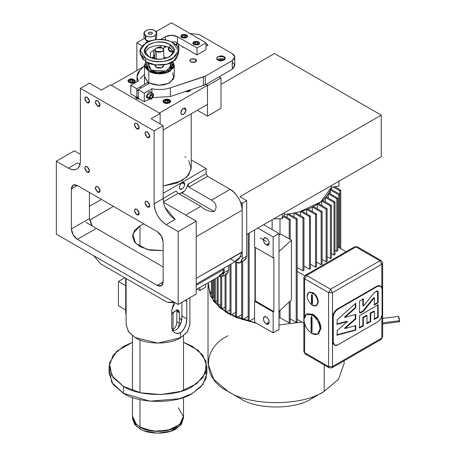 <?xml version="1.0" encoding="UTF-8"?>
<svg xmlns="http://www.w3.org/2000/svg" width="456" height="456" viewBox="0 0 456 456"><rect width="100%" height="100%" fill="white"/><g stroke="black" fill="none" stroke-linecap="round" stroke-linejoin="round"><path stroke-width="0.68" d="M163.145 186.002L181.904 180.741L188.624 175.036L191.246 167.722L191.246 113.761M184.868 156.665L185.837 157.451M188.79 160.62L191.195 168.937L186.909 177.002L176.86 183.118L163.145 186.014M183.409 108.289L186.054 109.816L185.278 108.106L183.409 108.289C181.813 109.406 180.929 110.933 180.764 112.871L181.539 114.587L183.409 114.399C185.005 113.282 185.888 111.754 186.054 109.816L183.409 108.289M185.478 91.548L186.111 91.684C188.351 91.884 189.878 91.377 190.694 90.157L190.802 89.798L186.111 91.684L185.484 91.548M170.401 101.87L170.401 100.753C169.586 99.528 168.059 99.02 165.819 99.226L163.043 101.312L163.168 101.87C163.983 103.096 165.511 103.603 167.751 103.398L170.527 101.312L170.401 100.753L170.401 101.87M135.381 96.632L136.418 98.553L139.736 99.146L135.386 96.638M132.605 78.934L132.605 79.401L132.605 78.934C130.359 78.728 128.831 79.236 128.022 80.461L127.891 81.02L130.667 83.106C132.907 83.311 134.434 82.798 135.25 81.578L135.375 81.02L132.605 78.934C136.618 81.043 135.974 82.433 130.667 83.106C126.654 80.991 127.298 79.6 132.605 78.934M207.463 85.306L159.355 113.082L111.253 85.306L143.435 66.724L111.253 85.306L159.355 113.082L207.463 85.306L207.463 104.401L207.463 85.306L205.958 84.44L207.463 85.306M163.145 129.988L207.463 104.401L163.145 129.988M180.764 112.871C182.525 107.912 184.292 106.898 186.054 109.816C184.292 114.775 182.525 115.795 180.764 112.871M163.168 101.87C161.703 99.22 169.37 98.023 170.401 100.753C171.872 103.415 164.194 104.595 163.168 101.87M190.237 89.98L189.331 91.035L185.837 91.428L190.237 89.98M168.161 102.247L168.663 101.158L167.289 100.366L167.289 102.378L167.289 100.366L165.408 100.656L165.408 102.03L165.408 100.656L164.907 101.739L166.28 102.537L168.161 102.247L166.28 102.537L164.907 101.739L165.408 100.656L167.289 100.366L168.663 101.158L168.161 102.247M164.53 102.754L163.596 101.449L164.53 100.149L169.039 100.149L169.974 101.449L169.039 102.754L164.53 102.754C168.942 103.563 170.441 102.697 169.039 100.149C164.627 99.34 163.128 100.206 164.53 102.754M137.689 96.951L137.689 97.744L137.689 96.951M137.319 97.162L137.182 97.453L138.561 98.245L137.182 97.453L137.319 97.162M136.806 98.462L135.899 96.934L136.806 98.462L139.462 98.992L136.806 98.462M133.009 81.949L133.511 80.866L132.137 80.074L132.137 82.086L132.137 80.074L130.262 80.364L130.262 81.738L130.262 80.364L129.755 81.447L131.129 82.24L133.009 81.949L131.129 82.24L129.755 81.447L130.262 80.364L132.137 80.074L133.511 80.866L133.009 81.949M129.379 82.456L128.444 81.157L129.379 79.857L133.887 79.857L134.822 81.157L133.887 82.456L129.379 82.456C133.79 83.271 135.295 82.399 133.887 79.857C129.481 79.042 127.976 79.914 129.379 82.456M147.396 97.812L146.906 97.744M151.061 92.494L150.531 91.878L148.804 92.049L146.365 96.279L147.077 97.863L147.869 98.017L146.365 96.279L151.056 92.488M207.218 45.68L207.218 44.221L205.987 43.918L205.987 45.982L207.218 45.68L207.742 44.95L207.218 44.221L207.218 45.68M220.333 58.545L217.369 59.685L217.985 59.234L223.999 59.234L224.614 59.685L221.73 58.556M223.999 59.234L223.999 56.664L217.985 56.664L216.737 58.402L217.985 60.135L223.999 60.135L225.241 58.402L223.999 56.664L223.999 59.234M195.624 61.982L195.624 59.16L190.739 59.16L189.73 60.574L190.739 61.982L195.624 61.982L196.633 60.574L195.624 59.16L195.624 61.982M144.478 76.91L148.109 82.251L148.109 83.989L148.109 82.251L136.806 88.777L136.806 97.459L130.792 93.987L136.806 97.459L138.31 96.592L136.806 97.459L136.806 88.777L130.792 85.306L130.792 93.987L130.792 85.306L138.333 80.957L137.034 76.625L139.958 70.247L144.478 65.675L139.958 70.247C136.72 73.678 136.179 77.252 138.333 80.957L130.792 85.306L136.806 88.777L148.109 82.251L144.478 76.34M232.395 69.175L232.264 60.574C235.558 58.26 235.558 55.94 232.264 53.626L199.192 34.536L189.901 33.476L199.192 34.536L232.264 53.626L234.754 57.103L232.264 60.574L205.263 76.158L170.407 87.826C164.582 89.684 158.397 89.997 151.859 88.766L144.324 93.115L138.31 89.644L149.614 83.123C156.659 85.984 163.413 85.842 169.877 82.701L174.238 76.625L174.238 65.345L169.877 71.421C162.866 74.698 155.849 74.698 148.833 71.421L144.478 65.345L145.772 61.834L144.712 66.901L148.833 71.421L148.833 83.573L148.833 71.421L158.004 73.906L167.797 72.418L173.69 67.665L172.944 61.834L174.238 65.345M139.958 78.928L144.478 74.351M232.395 62.386L233.962 63.709M234.355 64.285L233.962 67.853M172.71 72.829L173.861 78.569L168.452 83.431L158.939 85.221L149.614 83.123L138.31 89.644L138.31 98.325L144.324 101.796L138.31 98.325L138.31 89.644L144.324 93.115L144.324 101.796L149.374 98.884L144.324 101.796L144.324 93.115L151.859 88.766L151.859 92.956L151.859 88.766C158.278 90.009 164.462 89.695 170.407 87.826L170.407 96.507L170.407 87.826L203.461 76.956L203.461 85.631L203.461 76.956L205.263 76.158L205.263 84.839L205.263 76.158L232.264 60.574L232.264 69.249L205.263 84.839L170.407 96.507L152.845 97.635L170.407 96.507L205.263 84.839L232.264 69.249L234.754 65.778L234.754 57.103M163.02 48.478L166.434 46.506L163.02 48.478M152.247 57.792L154.875 55.136L152.247 57.792M190.739 61.982C189.217 59.223 190.847 58.282 195.624 59.16C197.14 61.919 195.516 62.86 190.739 61.982M217.985 60.135C213.927 58.009 220.299 54.321 223.999 56.664C228.063 58.801 221.673 62.478 217.985 60.135M136.806 89.684L138.31 90.55L136.806 89.684M150.149 97.47L151.449 98.217L152.743 96.604L150.457 95.287L152.743 96.604L152.743 94.876L151.449 94.757L150.149 96.37L150.149 98.103L151.449 98.217L150.149 97.47M146.188 95.965L149.192 97.698L151.449 93.793L153.045 93.64L153.706 95.099L151.449 99.003L149.853 99.163L149.192 97.698L146.188 95.965M153.045 93.64L149.562 91.759M146.49 97.094L149.853 99.163M149.192 97.698C150.697 100.189 152.201 99.322 153.706 95.099C152.201 92.608 150.697 93.474 149.192 97.698M152.743 96.604L151.449 98.217L150.149 98.103L150.149 96.37L151.449 94.757L152.743 94.876L152.743 96.604M149.773 91.793L150.092 91.93M148.445 97.265L146.484 97.077M185.125 300.464L186.778 301.422L185.125 300.464M174.369 303.371L173.098 305.338L171.747 310.097L171.747 327.459L173.098 331.426L174.471 332.623M174.602 332.698L176.455 333.364C179.39 333.712 181.915 332.259 184.013 328.998L186.094 323.925L186.778 318.778L181.921 315.974L181.328 321.178L179.43 326.336M172.653 330.799L176.044 329.939C180.091 326.485 182.047 321.828 181.921 315.974L181.921 302.311L181.921 315.974L186.778 318.778L186.778 301.422L186.778 318.778C186.778 324.564 184.703 329.152 180.553 332.544C175.566 334.425 172.63 332.732 171.747 327.459L171.747 310.097L174.967 302.619M214.206 211.516C217.387 207.189 216.469 203.393 211.464 200.133L188.915 187.114L188.009 184.161C186.983 188.168 184.993 191.104 182.058 192.956L214.206 211.516L182.058 192.956L179.048 193.783M176.101 191.035L178.205 193.293L200.754 206.311L185.632 215.044L200.754 206.311L178.205 193.293L163.442 201.82L178.205 193.293L176.101 191.035L163.145 198.52L176.101 191.035M196.217 284.116L238.665 259.612L242.187 251.826L242.187 210.165L196.217 236.704L242.187 210.165C242.723 203.604 236.111 192.147 230.16 189.337L211.464 200.133C216.469 203.393 217.387 207.189 214.206 211.516C209.372 211.812 204.892 210.079 200.754 206.311M186.179 188.738L188.009 184.161L206.106 173.713L206.106 168.503L163.145 193.31L206.106 168.503L191.246 159.925L206.106 168.503L206.106 173.713L188.009 184.161L188.071 185.843L188.915 187.114L211.464 200.133L230.16 189.337L207.611 176.318L188.915 187.114L207.611 176.318L206.106 173.713L207.611 176.318L230.16 189.337C237.468 194.376 241.475 201.318 242.187 210.165L242.187 251.826L196.217 278.365L242.182 252.128M179.664 193.777L184.446 191.018M179.881 188.858L182.058 188.921C183.654 187.804 184.532 186.276 184.703 184.338L182.058 182.81C180.462 183.922 179.578 185.45 179.413 187.393L179.881 188.858C177.811 186.92 182.423 180.565 184.235 182.873C186.31 184.811 181.682 191.161 179.881 188.858L180.183 189.103M182.058 182.81L184.703 184.338L183.928 182.622L182.058 182.81M143.902 223.93L139.963 225.788L139.963 246.616L139.963 225.788L134.588 230.354L132.491 236.202L134.588 242.05L139.963 246.616L150.224 250.23L163.145 250.629L147.202 249.552L135.54 243.19L132.747 234.065L139.963 225.788L143.902 223.93M125.713 313.865L125.713 278.314L125.713 313.865L126.112 314.098L125.713 313.865M126.112 278.548L126.112 324.729L128.74 332.042L135.455 337.748C145.601 344.77 170.407 344.77 180.553 337.748L180.553 332.544L180.553 337.748L187.268 332.042L189.895 324.729L189.895 297.711M186.646 299.581L186.778 301.422M189.895 324.358L187.65 331.523L180.764 337.628L157.964 343.146L135.187 337.594L128.33 331.483L126.112 324.313M100.879 263.978L93.685 255.691L100.879 263.978L167.021 302.163L100.879 263.978M196.217 289.623L221.508 275.025L224.147 269.183L196.217 285.308L224.147 269.183L224.147 267.991L224.147 269.41M174.215 302.185L173.4 302.795L167.021 302.163L174.215 302.185M113.476 206.363L89.581 220.162L113.476 206.363M85.848 222.317L163.145 266.942L85.848 222.317M101.449 199.42L89.427 206.363L101.449 199.42M241.458 256.164L235.672 260.404M223.6 272.437L219.262 275.618M176.221 325.487L176.854 321.725L176.854 311.311L179.35 312.753L179.35 323.167L178.165 328.138L179.35 323.167L179.35 312.753L176.854 311.311L176.854 321.725L179.35 323.167L176.854 321.725L176.421 324.803L175.132 327.824M179.35 312.753L178.894 310.576L177.555 309.806L173.023 312.423L171.747 313.984L176.962 309.863L179.35 312.753M132.491 397.415L132.491 418.465L134.588 424.314L139.963 428.879L139.963 427.147L134.588 422.581L132.491 416.733L134.588 422.581L139.963 427.147L139.963 399.576L139.963 427.147C148.086 432.761 167.922 432.761 176.044 427.147L181.42 422.581L183.517 416.733L181.42 422.581L176.044 427.147C167.922 432.761 148.086 432.761 139.963 427.147L153.239 431.211L168.173 430.242L179.578 424.593L183.517 416.225L180.297 423.898L170.681 429.512L157.423 431.462L144.33 429.164M139.963 392.627L139.963 339.914L139.963 392.627M180.057 318.368L181.488 320.403M173.035 329.939L173.035 312.406L173.035 329.939M172.357 330.252L175.412 327.34M176.854 311.311L176.711 309.926M136.469 424.627L132.491 416.225L136.469 424.627M139.963 427.147L139.963 428.879C148.086 434.5 167.922 434.5 176.044 428.879L181.42 424.314L183.477 417.667M178.256 407.772L183.517 416.733L183.517 397.415M136.469 426.36L132.491 417.964M183.517 417.958L180.297 425.636L170.681 431.251L157.423 433.2L144.33 430.903M198.656 41.787L193.777 41.787L192.763 43.195L193.777 44.602L198.656 44.602L199.671 43.195L198.656 41.787C200.178 44.545 198.554 45.48 193.777 44.602C192.255 41.849 193.885 40.909 198.656 41.787M186.629 34.844L181.75 34.844L180.736 36.252L181.75 37.66L186.629 37.66L187.644 36.252L186.629 34.844C188.151 37.603 186.527 38.538 181.75 37.66C180.228 34.907 181.858 33.966 186.629 34.844M177.424 36.685L171.41 35.249L165.403 36.685L165.403 40.111L165.403 36.685L160.426 39.558L165.403 36.685C169.41 34.781 173.417 34.781 177.424 36.685L177.424 43.628L177.424 36.685L196.969 47.971L177.424 36.685M176.825 43.314L177.424 43.628L176.825 43.314M145.857 50.445L145.857 54.207L145.857 50.445M150.366 57.439L150.366 52.309L155.108 49.573L150.366 52.309L150.366 57.439M159.093 47.27L161.983 45.606L159.093 47.27M205.987 49.704L196.969 54.914L178.336 44.152L196.969 54.914L196.969 47.971L196.969 54.914L205.987 49.704L205.987 42.761L205.987 49.704M136.84 70.537L136.84 42.761L144.221 38.498L136.84 42.761L136.84 70.537M156.123 31.629L171.41 22.8L205.987 42.761L196.969 47.971L205.987 42.761L171.41 22.8L156.123 31.629M142.112 45.805L136.84 42.761L142.112 45.805M151.871 32.347L152.492 33.214L151.871 34.08L148.861 34.08L148.24 33.214L148.861 32.347L151.871 32.347L148.861 32.347L148.24 33.214L148.861 34.08C151.802 34.622 152.806 34.046 151.871 32.347C148.93 31.806 147.926 32.387 148.861 34.08L151.871 34.08L152.492 33.214L151.871 32.347M146.045 40.225L147.311 41.923L147.311 40.749L147.396 41.975M143.988 33.214L143.988 37.517L145.857 40.122L145.857 35.819L143.988 33.214L145.857 30.609C148.861 29.207 151.871 29.207 154.875 30.609L156.744 33.214L154.875 35.819C151.871 37.221 148.861 37.221 145.857 35.819L145.857 40.122L149.403 41.16L145.857 40.122L145.19 35.368M155.536 35.368L155.393 39.78M155.399 39.78L156.744 37.517L156.744 33.214M145.857 35.819C151.386 39.33 160.974 33.812 154.875 30.609C149.329 27.092 139.775 32.627 145.857 35.819M148.861 34.08C147.926 32.387 148.93 31.806 151.871 32.347C152.806 34.046 151.802 34.622 148.861 34.08M182.685 47.538L182.685 46.666L182.685 47.538M185.581 37.056L186.088 35.961L184.697 35.158L184.697 37.192L184.697 35.158L182.799 35.448L182.799 36.839L182.799 35.448L182.292 36.548L183.682 37.346L185.581 37.056L183.682 37.346L182.292 36.548L182.799 35.448L184.697 35.158L186.088 35.961L185.581 37.056M181.938 37.552L181.004 36.252L181.938 34.952L186.447 34.952L187.382 36.252L186.447 37.552L181.938 37.552C186.344 38.367 187.849 37.495 186.447 34.952C182.035 34.137 180.53 35.009 181.938 37.552M109.109 366.39L109.109 373.333L113.128 384.545L123.428 393.294L123.428 386.352L123.428 393.294C138.989 404.067 177.019 404.067 192.58 393.294L202.88 384.545L206.899 373.333L206.899 366.39L202.88 377.602L192.58 386.352C177.019 397.119 138.989 397.119 123.428 386.352L113.128 377.602L109.109 366.39L113.128 355.178L123.428 346.429L132.491 342.308L116.839 351.154L109.451 363.061L111.8 375.636L123.428 386.352L140.636 392.781L160.894 394.571L180.644 391.413L196.416 383.855L205.439 373.236L206.129 361.408L198.371 350.459L183.517 342.308L192.58 346.429L202.88 355.178L206.899 366.39M109.48 369.873L111.76 382.51L123.428 393.294L149.95 401.177L179.464 398.704L191.839 393.71L200.993 386.785L206.049 378.571L206.528 369.856M124.813 277.795L118.44 281.472L125.953 285.815L118.44 281.472L118.44 305.776L125.953 310.114L118.44 305.776L118.44 281.472L124.813 277.795M164.724 46.05L165.716 46.917L164.468 46.198L164.468 47.641L164.724 46.05M139.251 213.397L136.806 214.804L138.533 214.975L139.251 213.397L136.806 209.167L135.079 208.996L134.366 210.581L136.806 214.804L139.251 213.397M100.166 190.83L97.721 192.244L99.448 192.415L100.166 190.83L97.721 186.601L95.994 186.43L95.281 188.014L97.721 192.244L100.166 190.83M139.251 127.509L136.806 128.917L138.533 129.088L139.251 127.509L136.806 123.28L135.079 123.109L134.366 124.687L136.806 128.917L139.251 127.509M100.166 104.943L97.721 106.351L99.448 106.522L100.166 104.943L97.721 100.713L95.994 100.542L95.281 102.121L97.721 106.351L100.166 104.943M89.581 170.835L87.142 172.243L88.863 172.414L89.581 170.835L87.142 166.605L85.414 166.434L84.696 168.013L87.142 172.243L89.581 170.835M149.83 205.622L147.391 207.03L149.118 207.201L149.83 205.622L147.391 201.392L145.663 201.221L144.951 202.8L147.391 207.03L149.83 205.622M149.83 136.184L147.391 137.598L149.118 137.769L149.83 136.184L147.391 131.961L145.663 131.79L144.951 133.369L147.391 137.598L149.83 136.184M89.581 101.403L87.142 102.811L88.863 102.982L89.581 101.403L87.142 97.174L85.414 97.003L84.696 98.581L87.142 102.811L89.581 101.403M165.186 207.497L175.172 219.416C171.644 217.21 168.811 214.217 166.668 210.438C164.468 206.699 163.294 202.749 163.145 198.588L163.145 125.679L163.145 198.588L154.128 203.792L154.128 130.889L154.128 203.792C154.276 207.953 155.45 211.903 157.645 215.648C159.788 219.421 162.621 222.414 166.149 224.626L178.176 231.568L178.176 304.471L56.35 234.139L56.35 161.23L74.391 150.816L80.404 154.288L74.391 150.816L56.35 161.23L68.377 168.178L77.4 162.969L80.096 164.171L77.4 162.969L68.377 168.178C71.906 170.042 74.744 170.322 76.882 169.016C79.082 167.814 80.256 165.22 80.404 161.23L80.404 88.327L89.427 83.117L101.449 90.066L110.472 84.856L160.136 113.533L151.118 118.737L163.145 125.679L154.128 130.889L80.404 88.327L154.128 130.889L163.145 125.679L151.118 118.737L160.136 113.533L110.472 84.856L101.449 90.066L89.427 83.117L80.404 88.327L80.404 161.23C79.692 169.256 75.685 171.57 68.377 168.178L56.35 161.23L56.35 234.139L178.176 304.471L178.176 231.568L166.149 224.626C158.848 219.581 154.84 212.638 154.128 203.792L163.145 198.588L163.738 203.239M77.4 185.535L157.132 231.568C160.786 234.088 162.786 237.559 163.145 241.982L163.145 281.905C162.786 285.918 160.786 287.075 157.132 285.376L77.4 239.343C73.747 236.824 71.74 233.352 71.387 228.929L71.387 189.006C71.74 184.993 73.747 183.836 77.4 185.535L71.387 189.006L71.387 228.929L73.148 234.857L77.4 239.343L95.435 228.929L77.4 239.343L157.132 285.376L161.384 285.798L163.145 281.905L157.132 285.376L163.145 281.905L163.145 241.982L161.384 236.054L157.132 231.568L77.4 185.535L73.148 185.113L71.387 189.006L77.4 185.535M87.142 97.174C90.288 100.867 90.288 102.748 87.142 102.811C83.989 99.112 83.989 97.236 87.142 97.174M147.391 131.961C150.537 135.654 150.537 137.535 147.391 137.598C144.244 133.899 144.244 132.018 147.391 131.961M147.391 201.392C150.537 205.092 150.537 206.967 147.391 207.03C144.244 203.336 144.244 201.455 147.391 201.392M87.142 166.605C90.288 170.305 90.288 172.18 87.142 172.243C83.989 168.549 83.989 166.668 87.142 166.605M97.721 100.713C100.873 104.413 100.873 106.288 97.721 106.351C94.574 102.657 94.574 100.776 97.721 100.713M136.806 123.28C139.958 126.979 139.958 128.854 136.806 128.917C133.659 125.223 133.659 123.342 136.806 123.28M97.721 186.601C100.873 190.3 100.873 192.181 97.721 192.244C94.574 188.545 94.574 186.664 97.721 186.601M136.806 209.167C139.958 212.866 139.958 214.747 136.806 214.804C133.659 211.111 133.659 209.23 136.806 209.167M91.183 224.443L89.427 218.515L71.387 228.929L89.427 218.515L89.427 192.478L89.427 218.515L92.22 225.999M166.149 224.626L175.172 219.416L166.149 224.626M160.136 113.533L160.136 123.946L160.136 113.533M163.527 202.282L196.217 221.154L196.217 294.057L196.217 221.154L163.527 202.282M178.176 231.568L196.217 221.154L178.176 231.568M178.176 304.471L196.217 294.057L178.176 304.471M175.891 45.041L175.891 44.517L175.531 44.694L171.382 41.912L175.891 41.912L176.825 43.212L175.891 45.041M176.825 43.497L178.285 43.873L178.877 49.772L178.877 47.167L177.789 47.623L178.877 47.167L178.285 43.873L176.825 43.497M178.461 49.943L178.877 49.772L178.461 49.943M144.78 52.326L148.833 47.988C155.849 44.711 162.866 44.711 169.877 47.988L169.877 44.517C162.866 41.239 155.849 41.239 148.833 44.517L144.478 50.587L148.833 56.664C155.849 59.941 162.866 59.941 169.877 56.664L174.238 50.587L169.877 44.517L169.877 47.988L168.994 47.76L168.994 50.365L173.588 51.551L168.994 50.365L168.942 47.492L169.888 47.988L173.93 52.326M168.401 47.071L168.994 50.365L168.401 47.071M176.803 46.056L176.825 43.212M178.877 47.897L178.877 48.946L178.877 47.897M178.951 49.185L178.495 50.53L178.951 48.421M168.503 47.646L168.891 49.801L168.321 48.421L168.321 49.288L169.877 51.46L173.924 52.354M173.337 51.482L169.888 50.593L173.343 51.488M168.321 48.421L168.503 47.629M173.918 52.354L172.807 52.32M169.877 51.46L169.507 51.22M168.635 50.325L168.321 49.197M220.989 108.323L207.463 116.137L197.3 110.266L207.463 116.137L220.989 108.323L220.989 77.913L207.463 85.722L207.463 116.137L207.463 85.722L220.989 77.913L219.125 76.836L220.989 77.913L220.989 108.323M165.346 58.453L163.966 58.111L165.351 58.453M154.744 58.111L153.37 58.453L154.744 58.106M146.969 62.472L146.005 65.345L149.916 70.794C156.208 73.735 162.501 73.735 168.8 70.794L172.71 65.345L171.747 62.472L172.106 67.642L166.714 71.78L158.01 73.017L149.916 70.794L146.268 66.889L146.963 62.472M151.728 57.969L154.784 57.171L151.728 57.969M163.926 57.171L166.987 57.969L163.926 57.165M240.426 262.662L236.174 262.24C239.827 263.938 241.828 262.781 242.187 258.769L242.187 203.222L240.574 202.293L242.187 203.222L246.696 200.617L242.187 203.222L242.187 258.769L246.696 256.164L242.187 258.769L240.426 262.662L244.935 260.057L246.696 256.164L246.696 200.617L239.93 196.713L381.239 115.129L274.506 53.506L220.989 84.406L274.506 53.506L381.239 115.129L381.239 156.79L246.696 234.469L381.239 156.79L381.239 115.129L239.93 196.713L246.696 200.617L246.696 256.289M246.331 258.335L243.532 260.45M222.385 276.547L218.914 276.518L224.147 272.654L224.147 267.991L224.147 272.654L228.655 270.055L224.147 272.654L222.385 276.547L226.894 273.942L228.655 270.055L228.655 265.386L228.655 270.174M228.296 272.221L225.492 274.341M230.16 258.769L235.142 261.647M154.595 64.763L155.992 67.288L155.992 64.934L155.992 67.288C158.232 68.337 160.478 68.337 162.724 67.288L164.12 64.758M164.017 64.775L161.629 67.762L155.992 67.288L154.698 64.775M156.351 51.46L156.129 58.978L156.351 51.46L155.108 49.664L156.351 47.988L162.364 47.988L163.607 49.664L162.364 51.46L156.351 51.46C160.039 53.797 166.429 50.12 162.364 47.988C158.665 45.64 152.293 49.328 156.351 51.46M170.327 63.105L170.994 65.345L167.586 70.093C162.097 72.658 156.613 72.658 151.13 70.093L151.13 71.415L151.13 70.093L147.721 65.345L148.388 63.105M148.382 63.105L151.13 70.093L165.562 71.028L170.35 67.551L170.333 63.105M140.231 50.587L140.231 54.064L145.834 61.868L145.834 58.396L140.231 50.587L145.834 42.784C151.922 38.572 166.793 38.572 172.881 42.784L178.484 50.587L172.881 58.396C166.793 62.609 151.922 62.609 145.834 58.396L145.834 61.868C151.922 66.08 166.793 66.08 172.881 61.868L178.484 54.064L178.484 50.587M145.834 58.396C162.433 68.964 191.184 52.366 172.881 42.784C156.283 32.216 127.532 48.815 145.834 58.396M169.877 44.517C184.121 51.973 161.749 64.889 148.833 56.664C134.588 49.208 156.967 36.292 169.877 44.517M143.212 59.981L140.231 53.683M178.484 53.683L175.526 59.958L166.981 64.193L155.787 64.917L145.834 61.868M171.006 48.718L168.617 47.338M150.184 47.299L147.909 48.575M197.608 43.782L197.608 42.391L195.709 42.1L195.709 44.135L195.709 42.1L194.319 42.904L194.826 43.998L196.724 44.289L198.115 43.491L197.608 42.391L197.608 43.782M198.474 44.5L193.96 44.5L193.03 43.195L193.96 41.895L198.474 41.895L199.403 43.195L198.474 44.5C199.876 41.952 198.371 41.086 193.96 41.895C192.557 44.443 194.062 45.309 198.474 44.5M195.709 42.1L197.608 42.391L198.115 43.491L196.724 44.289L194.826 43.998L194.319 42.904L195.709 42.1M284.305 214.451L282.287 218.794L284.305 214.451L284.305 212.752L284.305 214.451C297.244 213.112 307.692 210.073 315.643 205.342C323.84 200.748 329.101 194.718 331.426 187.245L331.426 185.546L331.426 187.245L338.945 186.082L338.945 181.209L338.945 186.082L331.426 187.245L320.836 201.888L299.45 211.852M282.287 218.794L273.845 218.794L282.287 218.794L282.287 213.915L282.287 218.794M340.763 190.198L340.763 248.611L340.763 190.198L334.755 186.732L340.763 190.198L339.783 190.762L340.763 190.198M212.359 280.303L212.359 293.778L211.379 293.214L211.379 280.867L211.379 293.214L212.359 293.778L212.359 280.303M215.352 278.576L215.352 301.724L217.153 300.681L215.352 301.724L214.371 301.159L214.371 279.14L214.371 301.159L215.352 301.724L215.352 278.576M221.701 276.832L221.701 308.98L225.042 307.048L221.701 308.98L220.727 308.416L220.727 276.946L220.727 308.416L221.701 308.98L221.701 276.832M231.01 264.03L231.01 315.079L235.615 312.423L231.01 315.079L230.035 314.515L230.035 264.594L230.035 314.515L231.01 315.079L231.01 264.03M242.672 261.368L242.672 319.639L248.178 316.458L242.672 319.639L241.697 319.075L241.697 261.926L241.697 319.075L242.672 319.639L242.672 261.368M254.967 301.017L254.967 247.312L254.967 301.017M283.74 215.66L290.204 219.393L290.204 239.451L290.204 219.393L283.74 215.66M290.204 301.051L290.204 322.403L289.224 322.968L280.012 317.65L289.224 322.968L289.224 301.957L289.224 322.968L290.204 322.403L290.204 301.051M283.33 216.554L289.224 219.957L290.204 219.393L289.224 219.957L283.33 216.554M280.012 218.794L280.012 234.709L280.012 218.794M280.012 310.468L280.012 317.65L280.012 310.468M289.224 238.887L289.224 219.957L289.224 238.887M293.955 213.015L302.983 218.225L303.964 217.66L295.397 212.718L303.964 217.66L302.983 218.225L293.955 213.015M293.955 213.112L293.955 216.919L293.955 213.112M297.175 267.507L302.983 270.864L302.983 218.225L302.983 270.864L303.964 270.3L303.964 217.66L303.964 270.3L302.983 270.864L297.175 267.507M297.175 271.4L304.665 275.726L297.175 271.4M346.104 251.695L337.771 246.884L346.104 251.695M337.771 250.777L336.79 251.341L334.989 250.304L336.79 251.341L336.79 198.708L337.771 198.143L328.736 192.928L337.771 198.143L336.79 198.708L328.229 193.76L336.79 198.708L336.79 251.341L337.771 250.777L337.771 198.143L337.771 250.777M334.989 254.522L334.014 255.086L331.415 253.587L334.014 255.086L334.014 202.453L334.989 201.888L326.034 196.718L334.989 201.888L334.014 202.453L325.379 197.465L334.014 202.453L334.014 255.086L334.989 254.522L334.989 201.888L334.989 254.522M331.415 258.033L330.44 258.598L327.1 256.671L330.44 258.598L330.44 205.964L331.415 205.399L322.523 200.264L331.415 205.399L330.44 205.964L321.736 200.942L330.44 205.964L330.44 258.598L331.415 258.033L331.415 205.399L331.415 258.033M327.1 261.254L326.12 261.818L322.107 259.504L326.12 261.818L326.12 209.184L327.1 208.62L318.271 203.524L327.1 208.62L326.12 209.184L317.353 204.123L326.12 209.184L326.12 261.818L327.1 261.254L327.1 208.62L327.1 261.254M322.107 264.138L321.132 264.702L316.527 262.046L321.132 264.702L321.132 212.069L322.107 211.504L313.346 206.443L322.107 211.504L321.132 212.069L312.303 206.967L321.132 212.069L321.132 264.702L322.107 264.138L322.107 211.504L322.107 264.138M316.527 266.629L315.552 267.193L310.445 264.246L315.552 267.193L315.552 214.559L316.527 213.995L307.828 208.968L316.527 213.995L315.552 214.559L306.66 209.424L315.552 214.559L315.552 267.193L316.527 266.629L316.527 213.995L316.527 266.629M310.445 268.692L309.47 269.257L303.964 266.076L309.47 269.257L309.47 216.623L310.445 216.058L301.809 211.071L310.445 216.058L309.47 216.623L300.51 211.453L309.47 216.623L309.47 269.257L310.445 268.692L310.445 216.058L310.445 268.692M306.66 209.549L306.66 213.875L306.66 209.549M317.353 204.311L317.353 208.757L317.353 204.311M325.379 197.779L325.379 201.911L325.379 197.779M330.589 188.966L339.703 194.227L339.703 248.001L339.703 194.227L330.589 188.966M330.241 189.89L338.728 194.792L339.703 194.227L338.728 194.792L330.241 189.89M330.241 190.614L330.241 193.8L330.241 190.614M338.728 247.437L338.728 194.792L338.728 247.437M333.216 186.971L339.783 190.762L333.216 186.971M331.392 187.376L331.392 189.428L331.392 187.376M339.783 248.047L339.783 190.762L339.783 248.047M328.229 194.21L328.229 197.984L328.229 194.21M321.736 201.176L321.736 205.525L321.736 201.176M312.303 207.121L312.303 211.555L312.303 207.121M300.51 211.561L300.51 215.671L300.51 211.561M288.694 213.881L297.175 218.777L297.175 321.793L296.2 322.358L290.204 318.892L296.2 322.358L296.2 219.342L297.175 218.777L288.694 213.881M287.086 214.081L296.2 219.342L287.086 214.081M287.086 214.172L287.086 217.592L287.086 214.172M297.175 321.793L297.175 218.777L296.2 219.342L296.2 322.358L297.175 321.793M272.129 229.579L272.129 219.786L272.129 229.579M249.158 233.044L249.158 321.241L254.573 318.111L249.158 321.241L248.178 320.676L248.178 233.609L248.178 320.676L249.158 321.241L249.158 233.044M236.59 262.462L236.59 317.57L241.697 314.623L236.59 317.57L235.615 317.005L235.615 261.915L235.615 317.005L236.59 317.57L236.59 262.462M226.022 274.449L226.022 312.2L230.035 309.88L226.022 312.2L225.042 311.636L225.042 275.014L225.042 311.636L226.022 312.2L226.022 274.449M218.128 276.974L218.128 305.469L220.727 303.964L218.128 305.469L217.153 304.904L217.153 277.539L217.153 304.904L218.128 305.469L218.128 276.974M213.414 279.693L213.414 297.802L214.371 297.249L213.414 297.802L212.439 297.238L212.439 280.258L212.439 297.238L213.414 297.802L213.414 279.693M303.844 323.201L297.175 319.354L303.844 323.201M279.004 317.798L280.195 317.758L279.004 317.798M382.652 263.026L381.273 260.632L382.652 263.026L381.843 264.155L332.498 292.644L332.498 366.544L328.594 366.544L332.498 366.544L381.843 338.056L381.843 315.814L381.843 338.056L332.498 366.544L331.928 367.81L332.498 366.544L332.498 292.644L328.594 292.644L330.543 289.258L306.609 275.435L305.224 275.299L306.609 275.435L304.654 278.821L304.654 316.128L304.654 278.821L303.844 277.693L304.654 278.821L306.609 275.435L355.954 246.947L354.568 246.81L355.954 246.947L379.888 260.769L330.543 289.258L332.498 292.644L330.543 289.258L328.594 292.644L332.498 292.644L381.843 264.155L379.888 260.769L381.273 260.632L379.888 260.769L381.843 264.155L382.652 263.026L382.652 336.927L381.273 339.321L382.652 336.927L381.273 339.321L379.888 339.184M355.954 246.947L357.333 246.81L355.954 246.947L306.609 275.435L330.543 289.258L379.888 260.769L355.954 246.947M328.594 366.544L329.164 367.81L328.594 366.544L304.654 352.722L303.844 351.593L304.654 352.722L304.654 323.88L304.654 352.722L305.224 353.987L304.654 352.722L328.594 366.544L328.594 292.644L328.594 366.544M306.609 353.85L305.224 353.987L303.844 351.593L303.844 277.693L304.654 276.564M331.928 367.81L329.164 367.81L331.928 367.81L381.273 339.321M381.843 264.155L381.843 287.525L381.843 264.155M304.654 278.821L328.594 292.644L304.654 278.821M355.771 325.635L345.021 328.514L344.531 328.234L345.021 328.514L355.771 318.983L355.771 314.463L345.021 317.342L355.771 307.811L355.771 303.291L337.155 319.798L337.155 324.319L347.347 321.588L337.155 330.623L337.155 335.143L355.771 330.155L355.771 325.635L355.771 330.155L355.281 329.87L355.771 330.155L337.155 335.143L337.155 330.623L347.347 321.588L346.856 321.303L347.347 321.588L337.155 324.319L337.155 319.798L355.771 303.291L355.771 307.811L355.281 307.526L355.771 307.811L345.021 317.342L344.531 317.062L345.021 317.342L355.771 314.463L355.771 318.983L355.281 318.698L355.771 318.983L345.021 328.514L355.771 325.635M355.281 325.35L355.281 329.87L336.665 334.858L355.281 329.87L355.281 325.35M346.856 321.303L336.665 324.034L346.856 321.303M355.281 303.724L355.281 307.526L344.531 317.062L355.281 307.526L355.281 303.724M355.281 314.178L355.281 318.698L344.531 328.234L355.281 318.698L355.281 314.178M363.335 298.925L359.55 301.108L359.55 312.189L359.892 312.941L360.713 312.856L363.335 311.345L374.387 297.785L374.387 304.967L378.166 302.784L378.166 291.703L377.825 290.951L374.387 292.541L363.335 306.107L363.335 298.925L363.335 306.107L362.845 305.822L363.335 306.107L374.387 292.541L377.004 291.031L378.166 291.703L377.676 291.418L378.166 291.703L378.166 302.784L377.676 302.499L378.166 302.784L374.387 304.967L374.387 297.785L373.897 297.5L374.387 297.785L363.335 311.345L362.845 311.066L363.335 311.345L360.713 312.856L359.55 312.189L359.55 301.108L363.335 298.925M362.845 298.64L362.845 305.822L362.845 298.64M377.545 290.877L377.676 302.499L373.897 304.682L377.676 302.499L377.545 290.877M373.897 297.5L362.845 311.066L359.687 312.736L362.845 311.066L373.897 297.5M378.166 304.802L359.55 315.552L359.55 327.972L363.335 325.789L363.335 317.735L366.966 315.632L366.966 323.692L370.751 321.508L370.751 313.449L374.387 311.351L374.387 319.411L378.166 317.222L378.166 304.802L378.166 317.222L377.676 316.943L378.166 317.222L374.387 319.411L374.387 311.351L373.897 311.072L374.387 311.351L370.751 313.449L370.261 313.169L370.751 313.449L370.751 321.508L370.261 321.223L370.751 321.508L366.966 323.692L366.966 315.632L366.481 315.352L366.966 315.632L363.335 317.735L362.845 317.45L363.335 317.735L363.335 325.789L362.845 325.504L363.335 325.789L359.55 327.972L359.55 315.552L378.166 304.802M377.676 304.522L377.676 316.943L373.897 319.126L377.676 316.943L377.676 304.522M373.897 311.072L370.261 313.169L370.261 321.223L366.481 323.407L370.261 321.223L370.261 313.169L373.897 311.072M366.481 315.352L362.845 317.45L362.845 325.504L359.066 327.687L362.845 325.504L362.845 317.45L366.481 315.352M380.726 286.089L380.236 285.804L376.952 286.134L377.437 286.414L380.726 286.089L382.088 289.098L382.088 313.956C381.792 317.365 380.241 320.049 377.437 322.01C380.264 320.061 381.814 317.376 382.088 313.956L382.088 289.098C381.814 285.998 380.264 285.103 377.437 286.414L337.885 309.248C335.057 311.197 333.507 313.888 333.233 317.308L333.233 342.165C333.507 345.266 335.057 346.161 337.885 344.85L377.437 322.01L337.885 344.85L334.596 345.175L333.233 342.165L332.743 341.88L334.105 344.89L334.596 345.175M332.743 342L332.743 317.023L333.233 317.308C333.53 313.899 335.08 311.209 337.885 309.248L337.394 308.968C334.59 310.929 333.04 313.614 332.743 317.023C333.022 313.603 334.573 310.918 337.394 308.968L377.049 286.077M333.262 344.046L333.028 343.556M378.543 285.536L379.078 285.496M377.437 286.414L376.952 286.134L337.394 308.968L337.885 309.248L377.437 286.414M333.233 317.308L332.743 317.023L332.743 341.88L333.233 342.165L333.233 317.308M312.434 303.947L312.434 295.482L311.459 294.918L311.459 303.382L312.434 303.947L311.938 303.667L312.468 305.338C309.231 303.069 307.435 299.968 307.093 296.029L308.666 292.547L312.468 292.923C315.712 295.192 317.501 298.292 317.843 302.231L316.27 305.714L312.468 305.338C315.712 306.814 317.501 305.776 317.843 302.231C317.501 298.292 315.712 295.192 312.468 292.923L312.958 292.644L312.468 292.923L311.938 295.203L312.434 295.482L312.434 303.947M312.286 303.251L311.459 303.382L312.286 303.251M311.978 295.231L311.978 303.08L311.978 295.231M309.031 292.342L313.318 292.866L317.342 297.791M318.334 301.878L316.487 305.571M316.27 305.714L316.76 305.429L318.334 301.952C317.992 298.013 316.196 294.907 312.958 292.644L309.157 292.267L308.666 292.547M312.468 305.338L311.938 303.667L311.459 303.382L311.459 294.918L311.938 295.203L312.468 292.923C309.231 291.447 307.435 292.484 307.093 296.029C307.435 299.968 309.231 303.069 312.468 305.338M312.052 331.808L312.052 317.707L311.077 317.142L311.077 331.244L312.052 331.808L311.562 331.529L311.978 333.541C307.122 330.144 304.431 325.487 303.918 319.582L306.278 314.361L311.978 314.925C316.84 318.322 319.531 322.979 320.044 328.89L317.678 334.105L311.978 333.541C316.84 335.758 319.531 334.208 320.044 328.89C319.531 322.979 316.84 318.322 311.978 314.925L312.958 314.361L311.978 314.925L311.562 317.427L312.052 317.707L312.052 331.808M311.961 331.278L311.077 331.244L311.961 331.278M311.494 316.903L311.494 331.005L311.494 316.903M307.059 313.91L312.822 314.281L318.664 320.38L321.018 328.485L318.459 333.655M318.145 333.786L318.658 333.541L321.018 328.326C320.505 322.415 317.821 317.758 312.958 314.361L307.258 313.796L306.278 314.361M311.978 333.541L311.562 331.529L311.077 331.244L311.077 317.142L311.562 317.427L311.978 314.925C307.122 312.713 304.431 314.264 303.918 319.582C304.431 325.487 307.122 330.144 311.978 333.541M255.309 300.823L273.874 311.539L273.874 257.383L273.138 257.805L254.573 247.089L273.138 257.805L273.138 236.932L257.782 228.068L273.138 236.932L273.138 257.805L273.874 257.383L273.874 311.539L255.309 300.823L254.573 301.245L273.138 311.967L273.874 311.539L273.138 311.967L254.573 301.245L254.573 322.118L273.138 332.84L273.138 311.967L273.138 332.84L279.004 329.454L279.004 233.546L273.138 236.932L279.004 233.546L279.004 312.525L279.756 310.707L291.401 299.94L279.756 310.707L279.004 312.525L279.004 329.454L273.138 332.84L254.573 322.118L254.573 301.245L255.309 300.823L255.309 247.511L255.309 300.823M266.298 323.811C262.525 321.839 262.513 314.651 266.298 317.04C270.083 319.018 270.072 326.2 266.298 323.811L269.234 322.118L266.298 323.811L268.373 324.017L269.234 322.118C269.046 319.969 268.065 318.277 266.298 317.04L264.229 316.834L263.368 318.733C263.557 320.882 264.531 322.574 266.298 323.811M254.573 229.921L254.573 247.089L254.573 229.921M266.298 244.832C262.525 242.86 262.513 235.666 266.298 238.06C270.083 240.038 270.072 247.215 266.298 244.832L269.234 243.139L266.298 244.832L268.373 245.037L269.234 243.139C269.046 240.99 268.065 239.297 266.298 238.06L264.229 237.855L263.368 239.753C263.557 241.902 264.531 243.595 266.298 244.832M279.004 234.811L281.688 234.538L291.401 240.141L279.756 250.908L279.004 250.469L279.756 250.908L279.004 250.469L279.756 250.908L291.401 240.141L291.401 299.94L291.401 240.141L281.688 234.538L279.004 234.811M279.226 251.068L279.756 250.908M263.648 224.683L279.004 233.546L263.648 224.683M197.254 289.024L199.853 290.529L199.853 287.525L199.853 290.529L205.719 287.143L205.719 284.139L205.719 287.143L199.853 290.529L197.254 289.024M399.074 321.412C399.422 322.21 399.61 321.976 399.65 320.716L382.652 322.802L399.65 320.716L398.738 316.413L382.652 318.385M398.498 317.593L399.65 320.722M399.541 321.725L382.652 323.954M316.852 395.038L311.494 398.704L324.193 391.368L311.494 398.704C295.551 409.733 256.591 409.733 240.648 398.704L227.949 391.368C201.985 378.862 201.985 348.304 227.949 335.798M311.494 398.704L324.193 391.368L324.193 364.942L324.193 391.368C302.539 406.359 249.603 406.359 227.949 391.368C249.603 406.359 302.539 406.359 324.193 391.368L338.529 379.192L344.126 363.586L344.126 360.764M208.016 285.73L208.215 282.697L210.358 295.944L220.031 308.028L236.14 317.547L256.831 323.418L227.949 313.517L213.613 301.336L208.016 285.73L208.016 363.586L213.613 379.192L227.949 391.368L240.648 398.704M301.906 322.084L279.004 324.985L301.906 322.084M266.298 241.446L260.228 237.941M190.266 90.727L190.266 89.974M169.974 102.44L169.974 101.511M163.596 101.506L163.596 102.435M135.871 97.213L135.871 98.154M134.822 82.143L134.822 81.219M128.444 81.214L128.444 82.148M150.166 91.673L150.531 91.878M147.077 97.863L146.718 97.652M137.034 76.625L137.034 81.704M141.16 88.002L139.656 87.136M136.806 90.402L138.31 91.268M132.491 236.704L132.491 236.202M174.34 302.254L173.4 302.795M132.491 335.781L132.491 390.473M183.517 390.473L183.517 335.781M183.517 418.465L183.517 416.733M153.558 56.47L153.558 50.468M187.382 37.016L187.382 36.315M181.004 36.309L181.004 37.01M144.478 65.641L144.478 84.354M163.995 58.756L163.607 49.664M155.103 49.744L154.715 58.756M147.721 65.578L147.721 69.124M170.994 69.124L170.994 65.345M174.238 50.884L174.238 50.587M144.478 50.587L144.478 50.884M199.403 43.958L199.403 43.252M193.03 43.257L193.03 43.953M303.844 277.693L305.224 275.299L354.568 246.81L357.333 246.81L381.273 260.632M305.224 353.987L329.164 367.81M318.658 333.541L317.678 334.105"/></g></svg>
